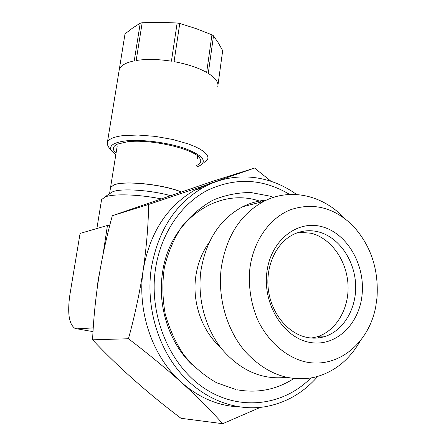 <?xml version="1.0" encoding="UTF-8"?>
<svg xmlns="http://www.w3.org/2000/svg" width="446" height="446" viewBox="0 0 446 446"><rect width="100%" height="100%" fill="white"/><g stroke="black" fill="none" stroke-linecap="round" stroke-linejoin="round"><path stroke-width="0.67" d="M220.279 347.038C201.988 330.982 192.036 302.449 195.772 276.514C197.628 263.525 202.099 252.18 209.185 242.462M266.429 200.115C258.201 200.717 250.278 202.936 242.657 206.766C219.884 219.036 205.963 240.4 200.89 270.856C197.171 298.625 205.377 328.83 222.303 349.614C240.873 370.799 262.237 380.042 286.388 377.338M343.872 217.598C322.319 195.075 290.257 187.666 263.854 201.358C240.572 213.996 226.384 236.112 221.283 267.717C217.436 297.471 226.702 329.912 245.216 351.532C265.582 373.519 288.389 382.166 313.644 377.483C333.223 372.705 348.543 360.886 359.593 342.026M377.009 297.61C378.838 269.278 370.793 245.306 352.864 225.687C334.221 207.58 313.538 202.233 290.814 209.637C269.808 217.765 253.328 240.745 249.849 268.693C248.232 286.522 250.892 303.681 257.827 320.167C267.912 341.056 284.855 356.148 303.52 361.427C336.814 369.996 368.914 343.799 375.744 306.608L377.009 297.61M321.873 226.68C346.849 233.152 365.084 264.227 362.13 294.226C359.537 324.287 335.593 347.417 309.596 342.355C283.55 337.773 262.772 304.412 266.82 272.551C270.482 240.606 296.964 219.755 321.873 226.68M307.249 337.471C312.897 338.547 318.422 338.33 323.824 336.83C343.615 331.283 357.023 308.097 355.59 283.784C354.28 259.455 338.508 237.06 318.528 231.898C310.383 229.835 302.438 230.482 294.711 233.838C277.005 241.609 265.426 265.086 268.291 289.147C271.062 313.209 287.943 333.837 307.249 337.471M299.054 232.221L311.241 233.252C331.088 238.342 346.732 260.486 348.003 284.542C349.385 308.587 336.028 331.523 316.37 337.003L311.297 338.029M214.883 182.124L148.63 204.446C148.362 224.656 146.567 246.404 143.255 269.685C139.693 292.766 134.764 315.785 128.454 338.743L92.584 339.807C93.493 318.985 95.567 298.207 98.795 277.479C102.268 256.461 106.772 235.873 112.303 215.713L212.954 181.21L254.577 168.047L208.36 184.075L194.361 190.353C166.882 206.426 149.85 232.873 143.255 269.685C136.749 310.856 152.32 356.616 181.41 382.367C198.905 397.743 218.105 405.91 239.011 406.875M99.48 273.331L98.087 280.434L97.055 289.287M289.688 194.467C262.978 178.528 235.533 177.157 207.345 190.353C181.009 204.117 160.699 233.838 155.448 269.172C148.551 315.21 169.591 365.608 204.747 388.561C239.903 411.669 283.416 405.693 310.823 378.03M296.646 194.54C269.206 174.431 232.884 170.718 202.891 187.71C175.122 203.995 157.923 230.85 151.289 268.28C145.937 304.796 156.802 344.747 179.487 371.858C202.267 398.902 235.048 411.58 264.829 406.791C285.68 403.072 303.313 392.959 317.725 376.446M181.349 191.947C163.186 184.343 124.127 180.312 113.914 184.895L110.569 187.381L110.402 188.418M170.495 195.649C150.413 190.046 121.49 188.145 112.827 191.702L109.811 193.57M101.409 200.661L101.593 199.535L105.351 196.864C113.825 193.57 138.879 194.367 161.106 198.866M110.569 187.381L117.203 146.043M181.232 191.986C163.019 184.404 124.094 180.407 113.897 184.973L110.558 187.459L110.391 188.502M116.066 153.14C112.035 149.527 112.442 146.533 117.281 144.153L127.378 141.783C150.425 138.712 194.428 148.903 199.736 158.174C201.798 161.157 200.778 163.57 196.686 165.421M140.25 23.159L132.596 28.053L125.019 33.863L119.283 69.487C120.671 65.551 125.655 62.674 134.235 60.857L140.25 23.159L142.185 22.74L136.175 60.505C146.321 58.905 158.068 59.134 171.426 61.191L177.151 22.991L179.766 23.448L174.068 61.643C187.309 64.101 198.169 67.697 206.66 72.43L211.939 34.81L213.517 35.825L208.265 73.384C215.803 78.195 218.953 82.733 217.704 87.003M203.504 162.991L207.775 159.278L207.97 156.975L206.754 154.472L204.112 151.841L200.098 149.154L194.79 146.489L188.335 143.935L172.747 139.481L155.219 136.376L137.992 135.026L123.258 135.59C114.031 136.755 108.752 138.957 107.419 142.207L107.28 144.471L108.763 147.264M217.982 84.957L222.682 50.627L218.256 42.81L213.517 35.825M196.469 166.971L199.379 165.895C207.568 161.207 202.791 155.414 185.04 148.524C167.729 142.452 141.337 139.085 125.482 140.914C112.944 142.608 108.367 145.998 111.745 151.083L115.815 154.695M179.766 23.448L196.078 28.616L211.939 34.81M142.185 22.74L159.657 22.306L177.151 22.991M197.656 158.458L197.639 156.044M103.076 254.181L107.447 225.453L80.079 233.425L69.888 294.717C67.257 313.181 69.007 324.448 75.145 328.524L77.13 328.836L93.259 327.899M109.621 225.96L107.447 225.453M128.454 338.743C147.409 353.171 165.065 367.71 181.41 382.367C197.472 397.012 211.231 410.794 222.682 423.7L260.325 407.388M271.04 181.288L254.577 168.047M148.63 204.446L112.303 215.713M222.682 423.7L180.981 418.292C147.314 392.842 117.85 366.679 92.584 339.807M318.271 337.917L319.631 335.922M260.927 201.592C219.348 186.155 169.43 218.958 162.422 273.337C157.421 306.279 169.196 342.667 191.78 364.321M93.024 331.629L77.13 328.836M242.657 206.766L263.854 201.358M323.824 336.83L316.37 337.003M273.521 197.366L269.969 196.134L250.947 192.544C237.908 192.488 225.219 195.047 212.87 200.221C201.04 206.866 190.62 215.769 181.611 226.919C173.684 239.156 167.93 252.715 164.351 267.594C162.166 282.898 162.433 298.257 165.148 313.666C169.257 328.719 175.523 342.511 183.958 355.055C193.452 366.54 204.329 375.777 216.594 382.757L235.917 389.536M194.361 190.353L202.891 187.71M112.141 191.975L104.565 197.171M96.888 228.53L101.593 199.535M109.549 193.754L110.558 187.459M111.745 151.083L108.456 146.873M119.283 69.487L107.419 142.207M199.161 157.483L199.736 158.174M293.814 378.565C276.598 389.62 257.805 393.378 237.439 389.843"/></g></svg>
